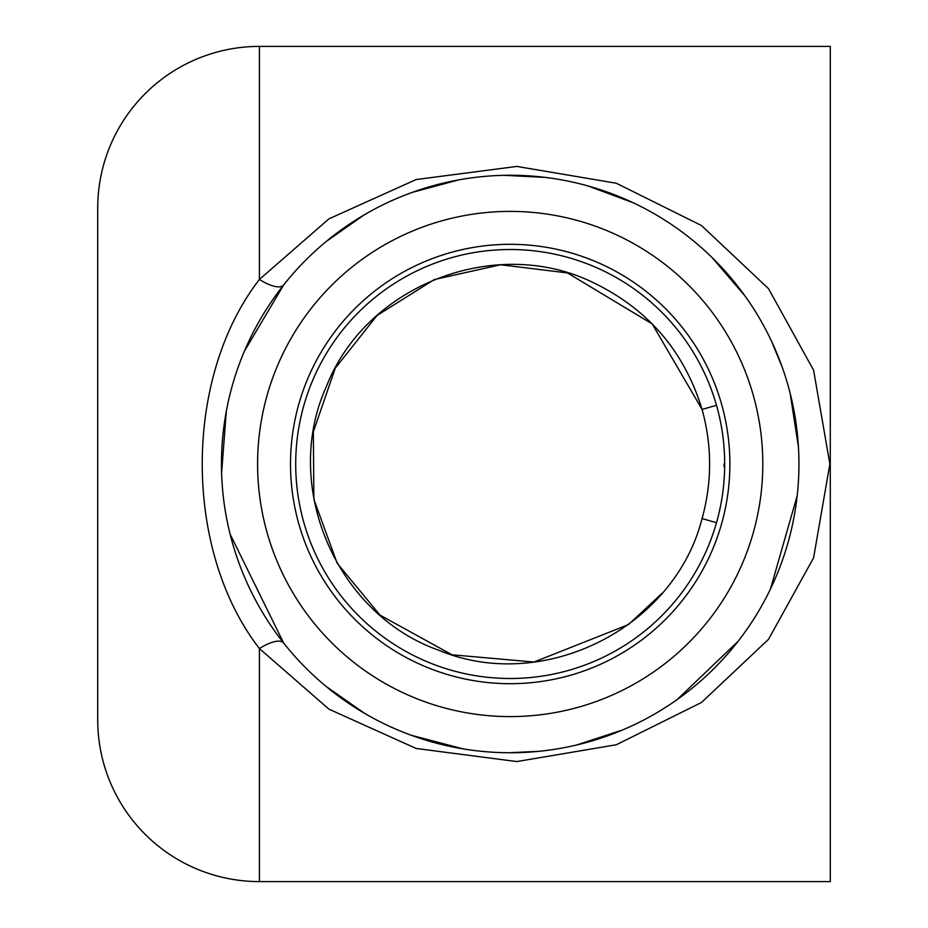 <?xml version="1.0" encoding="UTF-8"?>
<svg xmlns="http://www.w3.org/2000/svg" width="928" height="928" viewBox="0 0 928 928"><rect width="100%" height="100%" fill="white"/><g stroke="black" fill="none" stroke-linecap="round" stroke-linejoin="round"><path stroke-width="1.39" d="M287.378 647.64L283.678 643.046A30.937 11.148 -38.3 0 0 259.411 648.556L328.953 709.166L416.185 748.478L516.873 761.563L616.401 744.732L701.464 702.484L768.512 639.322L813.589 557.832L829.864 464L813.578 370.168L768.523 288.678L701.452 225.516L616.389 183.268L516.884 166.425L416.185 179.533L328.953 218.834L259.411 279.444A30.937 11.148 -141.7 0 0 283.678 284.954L287.889 279.757M325.937 241.698L363.857 215.087M412.473 192.305L458.56 179.916M504.171 175.322L545.235 177.399M587.726 185.867L633.035 202.687M712.275 257.764L744.79 295.672M771.319 340.75L782.281 367.349M790.099 393.112L798.416 446.67M797.187 495.761L770.391 589.187M738.143 641.236L677.138 699.584M622.874 729.849L576.81 744.952M538.449 751.355L509.101 752.736M463.107 748.873L411.394 735.312M364.507 713.296L325.821 686.21M283.678 643.046L230.132 534.226M221.606 473.129L226.316 411.266M244.424 351.144L283.678 284.954M259.411 46.4L259.411 279.444C183.176 377.8 183.199 550.211 259.411 648.556L259.411 881.6L830.282 881.6L830.282 46.4L259.411 46.4A161.692 161.692 0 0 0 97.718 208.092L97.718 719.908A161.692 161.692 0 0 0 259.411 881.6M510.203 211.398A252.602 252.602 0 0 1 762.804 464A252.602 252.602 0 0 1 510.203 716.602A252.602 252.602 0 0 1 257.59 464A252.602 252.602 0 0 1 510.203 211.398M510.203 175.264A288.736 288.736 0 0 0 260.142 608.374A288.736 288.736 0 0 0 760.252 608.374A288.736 288.736 0 0 0 510.203 175.264A288.736 288.736 0 0 0 260.142 608.374A288.736 288.736 0 0 0 760.252 608.374A288.736 288.736 0 0 0 510.203 175.264M702.067 409.41C712.124 445.811 712.124 482.2 702.067 518.59L702.055 518.578C674.25 628.43 542.984 693.947 438.492 650.134C335.692 613.686 281.277 485.356 326.552 386.141C366.398 284.606 496.468 234.494 594.129 283.052C648.452 309.511 684.423 351.631 702.055 409.422L716.486 405.316M716.509 522.696L702.055 518.578M723.991 466.54L724.002 464M510.203 683.692A219.692 219.692 0 0 1 319.94 354.16A219.692 219.692 0 0 1 700.454 354.16A219.692 219.692 0 0 1 510.203 683.692M510.203 678.496A214.496 214.496 0 0 1 324.44 356.758A214.496 214.496 0 0 1 695.954 356.758A214.496 214.496 0 0 1 510.203 678.496M702.055 409.422L652.222 323.942L567.449 272.925L500.621 264.77L434.304 279.537L377.07 315.462L335.275 368.149L313.362 431.729L313.873 499.31L337.119 563.145L379.958 615.078L451.994 654.785L533.925 662.047L628.488 624.602L662.14 593.224"/></g></svg>
